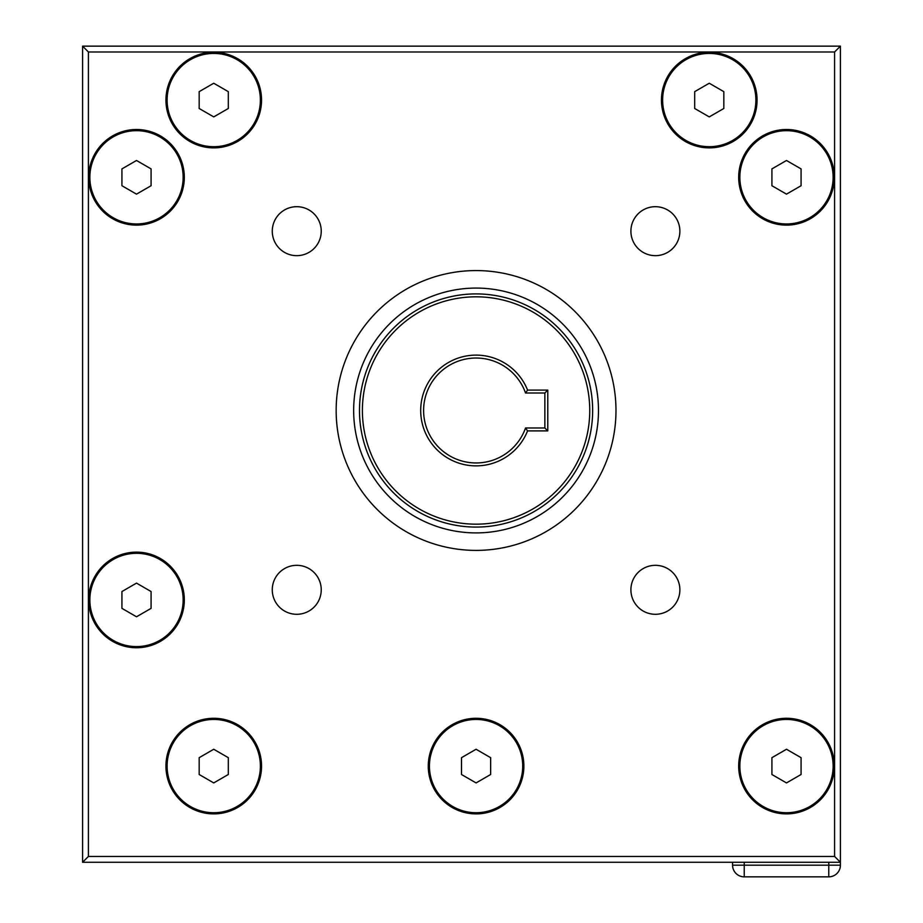 <?xml version="1.0" encoding="UTF-8"?>
<svg xmlns="http://www.w3.org/2000/svg" width="923" height="923" viewBox="0 0 923 923"><rect width="100%" height="100%" fill="white"/><g stroke="black" fill="none" stroke-linecap="round" stroke-linejoin="round"><path stroke-width="1.38" d="M88.412 856.452L88.412 51.976L82.585 46.15L82.585 862.278L88.412 856.452L834.588 856.452L840.415 862.278L840.415 46.15L82.585 46.15M82.585 862.278L840.415 862.278L840.415 865.186A11.664 11.664 0 0 1 828.762 876.85A11.664 11.664 0 0 0 840.415 865.186L840.415 862.278M88.412 51.976L834.588 51.976L840.415 46.15M834.588 51.976L834.588 856.452M476.072 550.396A139.904 139.904 0 0 1 354.905 340.541A139.904 139.904 0 0 1 597.239 340.541A139.904 139.904 0 0 1 476.072 550.396M655.388 565.326A24.483 24.483 0 0 1 676.594 602.05A24.483 24.483 0 0 1 634.182 602.05A24.483 24.483 0 0 1 655.388 565.326M321.239 589.809A24.483 24.483 0 0 1 284.515 611.014A24.483 24.483 0 0 1 284.515 568.603A24.483 24.483 0 0 1 321.239 589.809M296.756 255.659A24.483 24.483 0 0 1 275.55 218.936A24.483 24.483 0 0 1 317.962 218.936A24.483 24.483 0 0 1 296.756 255.659M630.905 231.177A24.483 24.483 0 0 1 667.629 209.971A24.483 24.483 0 0 1 667.629 252.383A24.483 24.483 0 0 1 630.905 231.177M213.744 147.876A47.8 47.8 0 0 1 172.347 76.171A47.8 47.8 0 0 1 255.14 76.171A47.8 47.8 0 0 1 213.744 147.876M136.512 225.12A47.8 47.8 0 0 1 95.104 153.414A47.8 47.8 0 0 1 177.908 153.414A47.8 47.8 0 0 1 136.512 225.12M136.512 647.75A47.8 47.8 0 0 1 95.104 576.044A47.8 47.8 0 0 1 177.908 576.044A47.8 47.8 0 0 1 136.512 647.75M213.744 813.89A47.8 47.8 0 0 1 172.347 742.184A47.8 47.8 0 0 1 255.14 742.184A47.8 47.8 0 0 1 213.744 813.89M476.072 813.89A47.8 47.8 0 0 1 434.675 742.184A47.8 47.8 0 0 1 517.468 742.184A47.8 47.8 0 0 1 476.072 813.89M786.488 813.89A47.8 47.8 0 0 1 745.092 742.184A47.8 47.8 0 0 1 827.896 742.184A47.8 47.8 0 0 1 786.488 813.89M786.488 225.12A47.8 47.8 0 0 1 745.092 153.414A47.8 47.8 0 0 1 827.896 153.414A47.8 47.8 0 0 1 786.488 225.12M709.256 147.876A47.8 47.8 0 0 1 667.86 76.171A47.8 47.8 0 0 1 750.653 76.171A47.8 47.8 0 0 1 709.256 147.876M476.072 527.079A116.586 116.586 0 0 1 359.485 410.493A116.586 116.586 0 0 1 476.072 293.906M544.858 393.002L544.858 427.984L525.533 427.984A52.461 52.461 0 0 1 444.874 452.674A52.461 52.461 0 0 1 444.874 368.312A52.461 52.461 0 0 1 525.533 393.002L544.858 393.002L547.777 390.094L527.564 390.094L525.533 393.002M527.564 390.094A55.38 55.38 0 0 0 442.59 366.385A55.38 55.38 0 0 0 442.59 454.601A55.38 55.38 0 0 0 527.564 430.891L547.777 430.891L544.858 427.984M527.564 430.891L525.533 427.984M547.777 430.891L547.777 390.094M589.751 410.493A113.679 113.679 0 0 1 419.238 508.942A113.679 113.679 0 0 1 419.238 312.043A113.679 113.679 0 0 1 589.751 410.493M592.658 410.493A116.586 116.586 0 0 0 417.784 309.528A116.586 116.586 0 0 0 417.784 511.457A116.586 116.586 0 0 0 592.658 410.493M786.488 749.257L801.072 757.679L801.072 774.501L786.488 782.923L771.916 774.501L771.916 757.679L786.488 749.257M739.854 766.09A46.635 46.635 0 0 1 809.806 725.697A46.635 46.635 0 0 1 809.806 806.483A46.635 46.635 0 0 1 739.854 766.09M476.072 749.257L490.644 757.679L490.644 774.501L476.072 782.923L461.5 774.501L461.5 757.679L476.072 749.257M429.437 766.09A46.635 46.635 0 0 1 499.389 725.697A46.635 46.635 0 0 1 499.389 806.483A46.635 46.635 0 0 1 429.437 766.09M213.744 749.257L228.316 757.679L228.316 774.501L213.744 782.923L199.172 774.501L199.172 757.679L213.744 749.257M167.109 766.09A46.635 46.635 0 0 1 237.061 725.697A46.635 46.635 0 0 1 237.061 806.483A46.635 46.635 0 0 1 167.109 766.09M136.512 583.117L151.084 591.539L151.084 608.361L136.512 616.783L121.928 608.361L121.928 591.539L136.512 583.117M89.866 599.95A46.635 46.635 0 0 1 159.829 559.557A46.635 46.635 0 0 1 159.829 640.343A46.635 46.635 0 0 1 89.866 599.95M136.512 160.487L151.084 168.897L151.084 185.731L136.512 194.142L121.928 185.731L121.928 168.897L136.512 160.487M89.866 177.308A46.635 46.635 0 0 1 159.829 136.927A46.635 46.635 0 0 1 159.829 217.701A46.635 46.635 0 0 1 89.866 177.308M213.744 83.243L228.316 91.654L228.316 108.487L213.744 116.898L199.172 108.487L199.172 91.654L213.744 83.243M167.109 100.076A46.635 46.635 0 0 1 237.061 59.683A46.635 46.635 0 0 1 237.061 140.458A46.635 46.635 0 0 1 167.109 100.076M709.256 83.243L723.828 91.654L723.828 108.487L709.256 116.898L694.684 108.487L694.684 91.654L709.256 83.243M662.622 100.076A46.635 46.635 0 0 1 732.574 59.683A46.635 46.635 0 0 1 732.574 140.458A46.635 46.635 0 0 1 662.622 100.076M786.488 160.487L801.072 168.897L801.072 185.731L786.488 194.142L771.916 185.731L771.916 168.897L786.488 160.487M739.854 177.308A46.635 46.635 0 0 1 809.806 136.927A46.635 46.635 0 0 1 809.806 217.701A46.635 46.635 0 0 1 739.854 177.308M732.574 865.186A11.664 11.664 0 0 0 744.226 876.85L828.762 876.85L744.226 876.85L744.226 865.186L732.574 865.186L732.574 862.278L732.574 865.186M476.072 532.906A122.424 122.424 0 0 0 582.09 349.286A122.424 122.424 0 0 0 370.054 349.286A122.424 122.424 0 0 0 476.072 532.906M840.415 865.186L828.762 865.186L828.762 876.85M828.762 862.278L828.762 865.186L744.226 865.186L744.226 862.278"/></g></svg>
